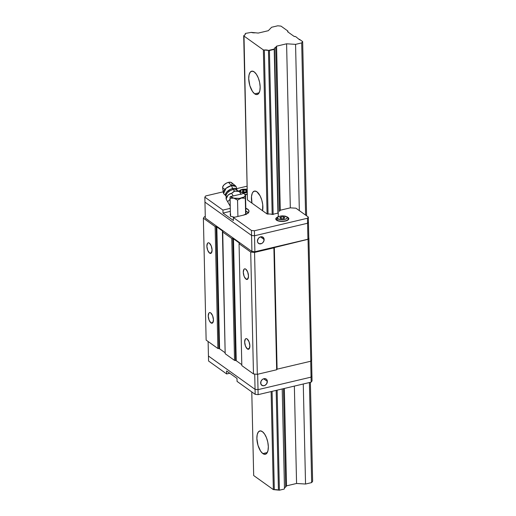 <?xml version="1.0" encoding="UTF-8"?>
<svg xmlns="http://www.w3.org/2000/svg" width="516" height="516" viewBox="0 0 516 516"><rect width="100%" height="100%" fill="white"/><g stroke="black" fill="none" stroke-linecap="round" stroke-linejoin="round"><path stroke-width="0.77" d="M254.691 93.854L259.129 92.809L254.691 93.854L252.479 91.455L249.821 85.566L248.718 78.774L249.06 74.878L250.215 72.195L252.021 71.144L254.188 71.872A11.991 5.16 76.7 0 1 259.954 84.353A11.991 5.16 76.7 0 1 257.194 94.531A11.991 5.16 76.7 0 1 254.691 93.854A11.991 5.16 76.7 0 1 248.925 81.373A11.991 5.16 76.7 0 1 251.685 71.195A11.991 5.16 76.7 0 1 254.188 71.872L256.4 74.272L258.31 77.987L259.632 82.437L260.161 86.952L259.825 90.848L258.664 93.531L256.858 94.583L254.691 93.854M251.969 203.201L251.498 196.615L252.266 193.268L252.937 192.107L254.743 191.055L256.91 191.784A11.991 5.16 76.7 0 1 262.554 210.728M262.85 453.59L267.294 452.545L262.85 453.59L260.644 451.19L257.987 445.302L256.878 438.503L257.22 434.614L258.381 431.931L260.18 430.879L262.354 431.608A11.991 5.16 76.7 0 1 268.12 444.089A11.991 5.16 76.7 0 1 265.353 454.267A11.991 5.16 76.7 0 1 262.85 453.59A11.991 5.16 76.7 0 1 257.084 441.109A11.991 5.16 76.7 0 1 259.851 430.931A11.991 5.16 76.7 0 1 262.354 431.608L264.566 434.008L266.475 437.723L267.798 442.173L268.326 446.688L267.985 450.584L266.824 453.267L265.024 454.319L262.85 453.59M287.76 31.857L293.991 36.313L287.76 31.857A1.09 0.432 178.7 0 1 287.625 31.657A1.09 0.432 178.7 0 1 287.67 31.528L287.98 31.108L287.76 31.857M276.576 46.163L275.718 47.337L279.44 211.379L275.718 47.337L276.576 46.163L280.298 210.212L276.576 46.163L286.593 43.802L290.315 207.845L286.593 43.802L276.576 46.163M284.561 487.794L285.696 487.014L283.465 388.664L285.696 487.014L286.548 485.84L284.342 388.458L286.548 485.84L296.571 483.479L305.543 484.034L311.67 482.589L312.632 481.273L310.387 382.317L312.632 481.273L311.67 482.589L309.4 382.55L311.67 482.589L305.543 484.034L303.273 383.994L305.543 484.034L296.571 483.479L294.359 386.097L296.571 483.479L286.548 485.84L285.696 487.014A4.47 1.78 -1.3 0 0 284.458 487.955M274.499 49.001A4.47 1.78 178.7 0 1 274.396 48.639A4.47 1.78 178.7 0 1 275.718 47.337L274.583 48.117L274.209 49.394L277.937 213.437L274.209 49.394L269.423 50.523L273.145 214.566L269.423 50.523L268.455 50.426L272.177 214.469L268.455 50.426L274.499 49.001L278.305 216.565L274.499 49.001M284.477 488.678L282.213 388.961L284.477 488.678M277.131 390.161L279.401 490.2L284.187 489.071L279.401 490.2L277.131 390.161M276.17 390.386L278.434 490.103L279.401 490.2L278.434 490.103A4.47 1.78 -1.3 0 0 274.319 489.697L272.087 391.347L274.319 489.697L278.434 490.103L276.17 390.386M264.34 50.02A4.47 1.78 178.7 0 1 268.455 50.426L263.366 49.923L267.088 213.966L263.366 49.923L243.7 35.862L247.422 199.905L243.991 35.469L243.7 35.862L263.366 49.923L264.34 50.02L268.062 214.063L264.34 50.02M271.119 391.58L273.345 489.6L274.319 489.697L273.345 489.6L271.119 391.58M251.782 391.921L253.679 475.539L273.345 489.6L253.679 475.539L251.782 391.921M251.956 203.149A11.991 5.16 76.7 0 1 254.407 191.107A11.991 5.16 76.7 0 1 256.91 191.784L260.135 195.906L261.78 200.073L262.728 204.646L262.547 210.76M245.203 33.804A4.47 1.78 178.7 0 1 245.306 34.159A4.47 1.78 178.7 0 1 243.991 35.469L245.126 34.688L245.493 33.411L251.253 32.379L245.493 33.411L245.223 34.527L245.203 33.804M255.368 32.785A4.47 1.78 178.7 0 1 251.253 32.379L258.258 33.069L268.281 30.708L271.629 27.245L277.756 25.8L281.007 26.123L287.98 31.108L281.007 26.123L277.756 25.8L271.629 27.245L268.281 30.708L258.258 33.069L255.368 32.785M294.636 36.507A1.09 0.432 178.7 0 1 293.991 36.313L295.681 36.61L299.435 39.661L295.681 36.61L294.636 36.507M300.26 39.887A1.09 0.432 178.7 0 1 299.332 39.48A1.09 0.432 178.7 0 1 299.428 39.293L302.653 41.596L306.607 215.823L302.653 41.596L301.692 42.912L305.601 215.101L301.692 42.912L295.565 44.357L299.338 210.625L295.565 44.357L286.593 43.802L295.565 44.357L301.692 42.912L302.653 41.596L300.26 39.887M247.37 348.939L249.389 348.461L247.37 348.939L248.357 349.267L249.176 348.79L249.86 345.804L249.022 341.721L247.145 338.947A5.45 2.348 76.7 0 1 249.77 344.617A5.45 2.348 76.7 0 1 248.512 349.248A5.45 2.348 76.7 0 1 247.37 348.939A5.45 2.348 76.7 0 1 244.752 343.263A5.45 2.348 76.7 0 1 246.009 338.638A5.45 2.348 76.7 0 1 247.145 338.947L246.158 338.612L245.339 339.096L244.661 342.082L245.5 346.159L247.37 348.939M246.003 279.143L248.022 278.672L246.003 279.143L246.99 279.478L247.809 279.001L248.493 276.008L247.654 271.932L245.777 269.152A5.45 2.348 76.7 0 1 248.402 274.828A5.45 2.348 76.7 0 1 247.145 279.453A5.45 2.348 76.7 0 1 246.003 279.143A5.45 2.348 76.7 0 1 243.384 273.474A5.45 2.348 76.7 0 1 244.642 268.842A5.45 2.348 76.7 0 1 245.777 269.152L244.79 268.823L243.971 269.3L243.288 272.287L244.132 276.37L246.003 279.143M210.954 322.893L212.973 322.423L210.954 322.893L211.941 323.229L212.76 322.745L213.443 319.759L212.598 315.682L210.728 312.902A5.45 2.348 76.7 0 1 213.347 318.578A5.45 2.348 76.7 0 1 212.095 323.203A5.45 2.348 76.7 0 1 210.954 322.893A5.45 2.348 76.7 0 1 208.335 317.224A5.45 2.348 76.7 0 1 209.593 312.593A5.45 2.348 76.7 0 1 210.728 312.902L209.741 312.573L208.922 313.051L208.238 316.037L209.083 320.12L210.954 322.893M209.586 253.104L211.605 252.627L209.586 253.104L210.573 253.433L211.392 252.956L212.076 249.97L211.231 245.893L209.361 243.113A5.45 2.348 76.7 0 1 211.979 248.789A5.45 2.348 76.7 0 1 210.721 253.414A5.45 2.348 76.7 0 1 209.586 253.104A5.45 2.348 76.7 0 1 206.968 247.428A5.45 2.348 76.7 0 1 208.225 242.804A5.45 2.348 76.7 0 1 209.361 243.113L208.374 242.778L207.555 243.262L206.871 246.248L207.716 250.325L209.586 253.104M250.712 252.04L254.556 252.421L257.323 374.326L253.479 373.945L250.712 252.04L253.479 373.945L241.823 365.612L239.056 243.707L241.823 365.612L253.479 373.945L257.323 374.326L254.556 252.421L273.893 247.854L276.66 369.766L257.323 374.326L276.66 369.766L273.893 247.854L274.331 247.261L277.098 369.172L276.66 369.766L277.098 369.172L274.331 247.261L308.033 239.308L310.8 361.219L277.098 369.172L310.8 361.219L308.033 239.308L308.91 238.115L311.677 360.026L310.8 361.219L311.677 360.026L308.91 238.115L307.929 239.237L307.568 223.247L308.445 222.054L308.807 238.037L308.329 217.055L295.939 208.193L290.315 207.845L280.298 210.212L279.44 211.379L280.298 210.212L290.315 207.845L295.939 208.193L308.329 217.055L308.445 222.054L307.568 223.247L308.445 222.054L307.568 223.247L307.929 239.237L254.885 251.744L251.931 251.453L251.569 235.464L254.523 235.76L254.885 251.744L254.523 235.76L307.568 223.247L307.452 218.249L308.329 217.055L307.452 218.249L307.568 223.247L254.523 235.76L307.568 223.247L254.523 235.76L251.569 235.464L254.523 235.76L254.414 230.762L254.523 235.76L251.569 235.464L251.931 251.453L205.316 218.12L204.955 202.13L251.569 235.464L251.453 230.471L254.414 230.762L307.452 218.249L254.414 230.762L251.453 230.471L251.569 235.464L204.955 202.13L205.316 218.12L251.931 251.453L254.885 251.744L307.929 239.237L308.91 238.115L308.033 239.308L254.556 252.421L250.712 252.04L239.056 243.707L250.712 252.04M205.284 216.546L204.42 216.746L203.369 218.184L206.136 340.096L203.369 218.184L215.127 226.589L217.894 348.5L206.136 340.096L217.894 348.5L215.127 226.589L216.172 226.692L218.939 348.603L217.894 348.5L218.939 348.603L216.172 226.692A1.09 0.432 178.7 0 1 216.823 226.892L219.584 348.803A1.09 0.432 -1.3 0 0 218.939 348.603L219.584 348.803L216.823 226.892L222.635 231.045L222.641 231.484L222.635 231.045A1.09 0.432 178.7 0 1 222.764 231.252A1.09 0.432 178.7 0 1 222.719 231.374L225.176 353.712L222.409 231.8L231.774 238.495L234.541 360.407L225.176 353.712L234.541 360.407L231.774 238.495L232.819 238.598L235.586 360.51L234.541 360.407L235.586 360.51L232.819 238.598A1.09 0.432 178.7 0 1 233.471 238.798L236.238 360.71A1.09 0.432 -1.3 0 0 235.586 360.51L236.238 360.71L233.471 238.798L239.282 242.952L239.289 243.391L239.282 242.952A1.09 0.432 178.7 0 1 239.411 243.152A1.09 0.432 178.7 0 1 239.366 243.281L239.056 243.707L239.282 242.952L233.471 238.798L231.774 238.495L222.409 231.8L222.635 231.045L216.823 226.892L215.127 226.589L203.369 218.184L204.42 216.746L205.284 216.546M225.157 352.783L219.584 348.803L225.157 352.783M241.804 364.689L236.238 360.71L241.804 364.689M257.439 241.101A3.812 3.09 -54.4 0 1 259.374 237.418A3.812 3.09 -54.4 0 1 263.005 237.205A3.812 3.09 -54.4 0 1 264.14 239.514L260.451 236.883L264.14 239.514A3.812 3.09 -54.4 0 1 262.205 243.197A3.812 3.09 -54.4 0 1 258.568 243.41A3.812 3.09 -54.4 0 1 257.439 241.101L257.723 242.378L258.993 243.655L261.522 243.584L262.715 242.778L263.915 240.914L263.857 238.237L261.999 236.773L260.058 237.031L258.361 238.392L257.439 241.101M287.554 217.184A6.54 2.606 178.7 0 1 288.051 217.488L288.057 217.816L288.051 217.488A6.54 2.606 178.7 0 1 288.844 218.694A6.54 2.606 178.7 0 1 283.942 221.332A6.54 2.606 178.7 0 1 276.557 220.197A6.54 2.606 178.7 0 1 275.763 218.99L275.763 218.971A6.54 2.606 178.7 0 1 276.989 217.423M204.955 202.13L251.569 235.464L204.955 202.13L204.839 197.138L204.955 202.13M267.359 381.414A3.812 3.09 -54.4 0 1 265.424 385.091A3.812 3.09 -54.4 0 1 261.793 385.304A3.812 3.09 -54.4 0 1 260.657 382.995A3.812 3.09 -54.4 0 1 262.592 379.312A3.812 3.09 -54.4 0 1 266.23 379.099A3.812 3.09 -54.4 0 1 267.359 381.414L263.676 378.776L267.359 381.414L266.753 379.602L265.805 378.854L263.276 378.925L262.083 379.737L260.883 381.595L260.941 384.272L262.799 385.736L264.74 385.478L266.437 384.117L267.359 381.414M208.116 341.508L208.445 356.021L208.116 341.508M311.58 360.162L311.935 375.938L311.058 377.132L310.703 361.245L311.058 377.132L258.019 389.645L255.059 389.354L208.445 356.021L208.561 361.013L208.445 356.021L255.059 389.354L254.717 374.068L255.059 389.354L208.445 356.021L255.059 389.354L258.019 389.645L255.059 389.354L255.175 394.347L255.059 389.354L258.019 389.645L257.665 374.248L258.129 394.643L255.175 394.347L237.07 381.401L236.999 378.402L237.07 381.401L255.175 394.347L258.129 394.643L258.019 389.645L311.058 377.132L258.019 389.645L311.058 377.132L311.935 375.938L311.058 377.132L311.174 382.13L311.058 377.132L311.935 375.938L311.58 360.162M247.261 192.707L240.514 192.068A1.09 0.884 125.6 0 0 239.934 192.416A1.09 0.884 -54.4 0 1 240.514 192.068L243.429 192.958L247.261 192.707M276.363 218.642A5.992 2.393 -1.3 0 0 277.04 220.08L277.047 220.493L277.04 220.08A1.09 0.884 -54.4 0 1 277.976 218.855C276.621 218.12 277.279 217.223 279.943 216.165C283.51 215.752 285.729 215.972 286.593 216.823L283.671 215.94L281.691 215.907L278.517 216.655L277.582 217.378L277.415 218.171L279.137 219.403L282.871 219.771L286.045 219.023L286.986 218.307L287.148 217.513L286.593 216.823A1.09 0.884 -54.4 0 1 287.251 216.939A1.09 0.884 125.6 0 0 286.593 216.823C287.941 217.559 287.283 218.455 284.626 219.513C281.052 219.926 278.834 219.706 277.976 218.855A1.09 0.884 125.6 0 0 277.04 220.08A5.992 2.393 -1.3 0 0 283.4 221.171A5.992 2.393 -1.3 0 0 288.25 219.036M245.855 213.482A7.959 3.173 178.7 0 1 246.126 214.243M234.303 217.3A7.959 3.173 178.7 0 1 232.265 216.688M247.299 194.422A6.54 2.606 178.7 0 1 245.41 194.642L247.299 194.422M288.321 219.745L288.296 218.707L287.244 216.939A1.09 0.884 -54.4 0 1 287.573 217.597A5.992 2.393 178.7 0 1 288.296 218.707A5.992 2.393 178.7 0 1 283.806 221.125A5.992 2.393 178.7 0 1 277.04 220.08A5.992 2.393 178.7 0 1 276.312 218.977L276.337 220.016M279.769 217.862L280.968 218.72L283.484 218.7L284.8 217.816L283.594 216.959L281.078 216.978L279.769 217.862L281.078 216.978L281.117 218.72L281.078 216.978L283.594 216.959L283.632 218.597L283.594 216.959L284.8 217.816L283.484 218.7L280.968 218.72L279.769 217.862M243.662 191.933L243.623 190.198L242.307 191.075L243.507 191.933L246.022 191.913L247.222 191.107L246.022 191.913L243.507 191.933L242.307 191.075L243.623 190.198L243.662 191.933M246.177 191.817L246.138 190.172L243.623 190.198L246.138 190.172L246.177 191.817M247.222 190.946L246.138 190.172L247.222 190.946M247.183 189.295L242.481 189.378L240.121 190.591L239.953 191.384L240.514 192.068L240.849 189.985L247.183 189.295M247.293 194.19A5.992 2.393 178.7 0 1 245.152 194.435M241.282 194.042A5.992 2.393 178.7 0 1 240.766 193.881M243.307 215.172L233.348 217.52L233.419 220.519L233.348 217.52L251.453 230.471L233.348 217.52L243.307 215.172A10.9 4.347 178.7 0 0 249.002 211.205A10.9 4.347 178.7 0 0 245.816 208.232L248.512 209.967L248.957 211.644L247.751 213.295L243.307 215.172M222.944 210.083L230.252 208.361L222.944 210.083L223.015 213.082L222.944 210.083L204.839 197.138L222.944 210.083M230.323 211.354L223.015 213.082L233.419 220.519L223.015 213.082L230.323 211.354M248.37 212.721A10.9 4.347 -1.3 0 0 245.88 211.231L248.577 212.96M238.753 191.223A6.54 2.606 178.7 0 1 239.527 190.636M205.716 195.938L204.839 197.138L205.716 195.938L223.209 191.817L205.716 195.938M230.581 215.54L230.549 213.695M245.771 213.366L246.093 214.591M234.47 217.333L232.058 216.597M278.221 213.044L272.177 214.469L278.221 213.044M269.171 214.005L267.088 213.966L247.422 199.905L267.088 213.966L268.062 214.063A4.47 1.78 178.7 0 1 272.177 214.469M247.112 186.179L236.896 188.585L247.112 186.179M238.573 191.436L239.766 190.507M287.328 217.075L288.547 217.945L288.573 219.461L286.483 220.764L282.987 221.422L279.259 221.209L276.557 220.197L275.796 218.726L277.221 217.294M230.413 215.295A7.959 3.173 178.7 0 1 230.22 214.63A7.959 3.173 178.7 0 1 230.381 213.959M229.768 373.229L226.666 373.958L226.595 370.965L226.666 373.958L208.561 361.013L226.666 373.958L229.768 373.229M311.935 375.938L312.051 380.937L311.174 382.13L258.129 394.643L311.174 382.13L312.051 380.937L311.935 375.938M236.999 378.402L226.595 370.965L236.999 378.402M225.982 196.074A6.405 3.219 -29.3 0 1 226.756 192.004A6.405 3.219 -29.3 0 1 232.651 188.527A1.742 0.748 -103.3 0 0 233.155 189.553A6.276 3.154 150.7 0 0 226.085 195.822A6.276 3.154 -29.3 0 1 233.155 189.553A13.081 5.631 -103.3 0 0 234.806 191.114L231.645 193.294L228.149 194.867L226.131 199.021M226.26 196.28L225.44 194.603L226.576 192.216L230.388 189.34L232.651 188.527L231.439 185.566L226.053 188.295L223.583 193.577L226.369 196.351M245.481 194.7L244.584 193.984A7.63 3.044 178.7 0 1 245.371 195.396L244.249 196.931L239.527 198.389L233.761 198.138L230.523 196.583L243.733 193.468A7.63 3.044 178.7 0 1 244.449 193.887L245.371 195.396L245.506 194.719L245.913 212.624L245.506 194.719M224.531 189.043L222.893 188.327L222.764 186.702L224.176 184.702L226.666 183.019L228.511 182.354L231.439 185.566L228.511 182.354A5.231 2.625 150.7 0 0 222.635 187.689L223.357 192.9A7.192 3.612 -29.3 0 1 231.439 185.566A7.192 3.612 -29.3 0 1 235.664 185.986L231.581 182.658A5.231 2.625 150.7 0 0 228.511 182.354L230.871 182.303L232.045 183.367M232.09 183.915L231.639 185.186M240.901 194.132L239.385 191.468L237.037 190.352L236.122 186.528L231.439 185.566L232.651 188.527L234.696 188.321L236.218 188.759L237.031 190.436M239.411 191.5L234.806 191.114A13.081 5.631 76.7 0 1 233.155 189.553A6.276 3.154 -29.3 0 1 237.186 190.294A6.276 3.154 150.7 0 0 233.155 189.553A1.742 0.748 76.7 0 1 232.651 188.527A6.405 3.219 -29.3 0 1 236.928 189.611M227.653 201.743L226.092 198.957L227.653 201.743L230.052 199.299L227.653 201.743L229.839 205.581L227.653 201.743M230.188 205.503L229.839 205.581L230.188 205.503M241.062 194.409L239.385 191.468L240.882 194.139L239.385 191.468L235.902 190.985L233.832 191.468L231.645 193.294L233.148 195.964L231.645 193.294L229.839 193.79L227.472 195.738L226.092 198.963L226.118 196.067M245.435 194.796L245.648 214.45L245.281 198.241L241.385 198.067L245.281 198.241L245.371 195.396A7.63 3.044 178.7 0 1 241.385 198.067L237.541 200.066L237.915 216.449L237.541 200.066L233.761 198.138L237.541 200.066L241.385 198.067A7.63 3.044 178.7 0 1 233.761 198.138L230.026 198.37L230.433 216.275L230.059 196.977L230.523 196.583L230.059 196.977L230.026 198.37L233.761 198.138A7.63 3.044 178.7 0 1 230.523 196.583L243.733 193.468A7.63 3.044 178.7 0 1 244.449 193.887A7.63 3.044 178.7 0 1 244.584 193.984M230.433 216.275L234.632 217.223L230.433 216.275M245.797 214.385L245.913 212.624L245.797 214.385M287.244 216.939L282.162 215.798L277.943 216.739C276.66 217.649 276.118 218.397 276.312 218.977M247.177 189.179L242.649 189.23L240.482 189.953L239.031 191.339"/></g></svg>
